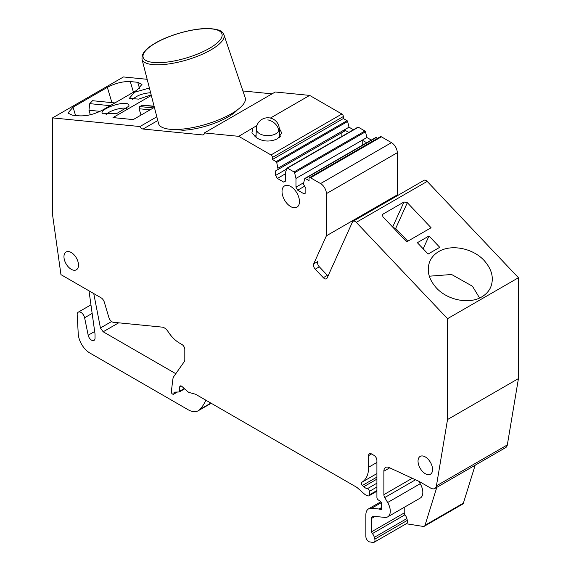 <?xml version="1.0" encoding="UTF-8"?>
<svg xmlns="http://www.w3.org/2000/svg" width="571" height="571" viewBox="0 0 571 571"><rect width="100%" height="100%" fill="white"/><g stroke="black" fill="none" stroke-linecap="round" stroke-linejoin="round"><path stroke-width="0.86" d="M141.972 59.156L158.545 123.514A45.209 14.125 -16.6 0 0 186.246 128.653A45.209 14.125 -16.6 0 0 231.669 113.593A45.209 14.125 -16.6 0 0 245.209 97.762L223.953 34.795C222.397 31.962 221.648 29.449 208.986 28.55C194.054 27.979 169.48 34.674 155.134 43.203C149.702 46.365 145.876 49.506 143.649 52.618L142.129 55.587L141.972 59.156A42.768 13.361 -16.6 0 0 168.167 64.016A42.768 13.361 -16.6 0 0 211.142 49.77A42.768 13.361 -16.6 0 0 223.953 34.795M205.853 400.185A78.084 45.08 -120 0 1 199.971 409.378A20.549 11.863 -120 0 1 198.308 410.713A20.549 11.863 -120 0 1 188.037 409.692L89.833 352.999A16.438 9.493 -120 0 1 78.234 333.764L77.185 314.892A5.346 3.083 -120 0 1 78.284 312.159A5.346 3.083 -120 0 1 84.608 317.762L88.184 335.227A4.932 2.848 60 0 0 94.015 340.402A4.932 2.848 60 0 0 95.036 338.146L95.036 334.685A8.222 4.746 60 0 0 94.957 333.514L88.99 290.817M118.682 322.822L103.173 331.78L175.797 373.705M103.173 331.78L100.439 327.968L111.602 321.523M93.744 293.565L100.439 327.968M368.623 455.622L371.528 453.945A4.111 2.37 60 0 0 369.48 453.738A4.111 2.37 60 0 0 368.623 455.622L368.623 467.242A32.875 18.986 60 0 1 361.814 482.295A32.875 18.986 60 0 1 361.786 482.309A2.056 1.185 60 0 0 362.399 485.464L363.77 486.72A8.222 4.746 60 0 0 367.403 488.683A2.056 1.185 60 0 1 369.351 491.388L369.351 494.893A2.056 1.185 60 0 1 368.93 495.835A2.056 1.185 60 0 1 368.274 495.892L367.232 495.607A8.222 4.746 60 0 1 364.227 493.872L357.674 488.069A8.222 4.746 60 0 0 356.168 486.97L195.867 394.418A4.111 2.37 60 0 0 195.111 394.097L189.344 392.548A4.111 2.37 60 0 1 187.838 391.685L181.921 386.439A2.462 1.42 60 0 0 180.236 385.989A2.462 1.42 60 0 0 179.729 387.117L179.729 391.142A1.642 0.949 60 0 1 179.387 391.892A1.642 0.949 60 0 1 179.108 391.97L174.69 392.12A2.056 1.185 60 0 0 174.341 392.213A2.056 1.185 60 0 0 173.912 393.155L173.912 393.49A1.642 0.949 60 0 1 173.577 394.24A1.642 0.949 60 0 1 172.756 394.161L172.471 393.997A1.642 0.949 60 0 1 171.314 391.813L172.827 379.458A12.326 7.116 60 0 1 173.919 376.375L184.426 361.436A4.111 2.37 60 0 0 184.811 359.98L184.811 349.502A4.111 2.37 60 0 0 181.906 344.463L179.579 343.121A25.167 14.532 -120 0 1 168.102 331.651A8.222 4.746 60 0 0 164.355 327.904A8.222 4.746 60 0 0 162.128 327.126L113.422 322.301A4.932 2.848 60 0 1 108.868 317.49L104.307 302.152A4.932 2.848 60 0 0 101.081 297.805L60.954 274.637L52.561 214.824L52.561 117.897L123.472 76.957L147.161 79.305M286.628 169.066L275.629 175.418L277.37 178.438L283.766 182.128L285.507 181.121L285.507 172.399L286.892 168.288A0.821 0.471 60 0 1 287.441 168.145L294.036 171.95A0.821 0.471 60 0 1 294.593 172.735L295.971 178.438L295.971 187.16L297.712 190.186L304.107 193.876L305.856 192.87L305.856 188.337L303.379 184.062L304.764 178.609A0.821 0.471 60 0 1 305.314 178.466L309.047 180.622L309.047 178.609A2.056 1.185 60 0 1 309.475 177.667A2.056 1.185 60 0 1 310.503 177.767L320.567 183.576A8.222 4.746 60 0 1 326.384 193.648L326.384 235.816L313.679 263.888A4.111 2.37 60 0 0 315.256 269.177L323.307 277.684A4.111 2.37 60 0 0 326.476 278.784A4.111 2.37 60 0 0 327.104 278.056L352.478 221.969A4.111 2.37 60 0 1 353.114 221.248A4.111 2.37 60 0 1 356.275 222.347L447.528 318.675L447.528 419.528L436.422 485.864A8.222 4.746 60 0 1 434.809 488.512A8.222 4.746 60 0 1 430.698 488.105L419.485 481.631A12.326 7.116 60 0 0 417.786 480.839L389.129 467.549A8.222 4.746 60 0 0 385.589 467.442A8.222 4.746 60 0 0 383.883 471.203L383.883 494.65L412.248 478.27M380.108 509.51L381.556 508.675A2.056 1.185 60 0 1 381.135 509.618A2.056 1.185 60 0 1 380.108 509.51L379.551 509.196A2.056 1.185 60 0 0 378.994 509.004L371.607 508.269A13.154 7.594 60 0 0 368.588 508.854A13.154 7.594 60 0 0 365.868 514.878L365.868 536.526A4.111 2.37 60 0 0 369.765 541.929L373.07 542.45A4.111 2.37 60 0 0 374.126 542.279A4.111 2.37 60 0 0 374.804 539.152L374.319 537.34A6.167 3.562 60 0 0 372.406 533.592A2.056 1.185 60 0 1 371.678 531.722L371.678 518.34A4.111 2.37 60 0 1 372.528 516.455A4.111 2.37 60 0 1 373.47 516.277L384.897 517.405A12.326 7.116 60 0 0 387.723 516.855A12.326 7.116 60 0 0 387.659 502.509L384.754 497.548A4.111 2.37 60 0 1 383.883 494.65M381.556 508.675L381.556 503.643A2.056 1.185 60 0 0 380.2 501.181L378.273 499.925A2.056 1.185 60 0 1 376.91 497.462L376.91 460.404A4.111 2.37 60 0 0 374.005 455.373L371.528 453.945M157.782 120.538L143.057 129.039A4.111 2.37 60 0 1 139.931 126.548L52.561 117.897M143.057 129.039L202.569 134.934A4.111 2.37 60 0 0 203.519 134.749A4.111 2.37 60 0 0 204.368 132.929L238.742 136.333L256.929 125.534M270.982 154.948L341.886 114.007A2.056 1.185 60 0 1 343.342 116.527L272.431 157.468A2.056 1.185 60 0 0 270.982 154.948L238.742 136.333M272.431 157.468L272.431 159.48L276.164 161.636A0.821 0.471 60 0 1 276.721 162.414L278.098 169.459L275.629 170.886L275.629 175.418M71.232 252.51A10.278 5.931 60 0 1 77.942 261.561A10.278 5.931 60 0 1 76.371 269.798A10.278 5.931 60 0 1 71.232 269.284A10.278 5.931 60 0 1 64.516 260.233A10.278 5.931 60 0 1 66.093 251.997A10.278 5.931 60 0 1 71.232 252.51M290.739 206.623A12.326 7.116 60 0 1 282.688 195.76A12.326 7.116 60 0 1 284.579 185.882A12.326 7.116 60 0 1 290.739 186.489A12.326 7.116 60 0 1 298.797 197.359A12.326 7.116 60 0 1 296.906 207.237A12.326 7.116 60 0 1 290.739 206.623M425.295 456.928A10.278 5.931 60 0 1 432.011 465.979A10.278 5.931 60 0 1 430.434 474.215A10.278 5.931 60 0 1 425.295 473.709A10.278 5.931 60 0 1 418.586 464.651A10.278 5.931 60 0 1 420.163 456.415A10.278 5.931 60 0 1 425.295 456.928M328.061 275.95A4.111 2.37 60 0 1 327.376 275.336L319.325 266.828A4.111 2.37 60 0 1 317.747 261.539L313.679 263.888M353.114 221.248L424.017 180.308A4.111 2.37 60 0 1 427.187 181.407L518.439 277.734L518.439 378.587L507.326 444.923A8.222 4.746 60 0 1 505.713 447.571L434.809 488.512M475.158 465.215L463.388 503.13A4.111 2.37 60 0 1 462.66 504.107L424.296 526.255A4.111 2.37 60 0 1 423.239 526.426L406.224 523.757M242.918 90.967L272.053 93.851M341.886 114.007L309.653 95.4L275.272 91.995L204.368 132.929M343.342 116.527L343.342 118.54L347.075 120.695A0.821 0.471 60 0 1 347.625 121.48L349.009 127.183L278.098 168.117M353.463 129.753L349.009 127.183M357.803 127.347A0.821 0.471 60 0 1 358.352 127.205L364.948 131.016A0.821 0.471 60 0 1 365.504 131.794L366.882 137.497L362.228 140.18L362.228 145.327M371.336 140.066L366.882 137.497M375.675 137.668A0.821 0.471 60 0 1 376.225 137.525L377.609 138.325M309.475 177.667L380.386 136.726A2.056 1.185 60 0 1 381.414 136.826L391.478 142.643A8.222 4.746 60 0 1 397.288 152.707L397.288 194.875L396.766 196.046M436.794 487.363L425.024 525.277A4.111 2.37 60 0 1 424.296 526.255M372.406 533.592L404.953 514.799A6.167 3.562 60 0 1 406.866 518.547L407.351 520.359A4.111 2.37 60 0 1 406.68 523.493L374.126 542.279M404.953 514.799A2.056 1.185 60 0 1 404.225 512.929L404.225 507.326M418.764 481.246L420.206 483.716A12.326 7.116 60 0 1 420.27 498.062L387.723 516.855M447.528 419.528L518.439 378.587M447.528 318.675L518.439 277.734M383.062 214.075L382.427 214.76L382.927 216.787L406.666 241.847L431.084 227.75L407.337 202.691L403.983 201.998L383.062 214.075L382.334 215.688M439.734 247.322L428.107 254.038L417.365 242.696L428.992 235.987L439.734 247.322M436.444 287.991C447.657 300.26 469.255 304.514 481.753 296.906C485.835 294.515 488.79 291.346 490.61 287.391C494.193 278.355 492.024 269.384 484.101 260.469C472.888 248.199 451.29 243.945 438.792 251.554C434.709 253.945 431.755 257.114 429.934 261.068C426.351 270.104 428.521 279.076 436.444 287.991M423.182 248.835L428.992 235.987M303.379 182.884L295.971 187.16M304.614 186.196L297.712 190.186M141.023 115.085L139.046 108.747L139.738 106.57L142.671 105.093L154.091 106.227M154.384 107.362L133.207 119.596L112.994 117.59L151.322 95.464M151.172 94.886L138.589 99.133L129.36 98.34L134.421 92.245L149.409 88.034M130.281 81.56L137.739 82.303L141.979 84.38L136.833 90.268L102.544 110.067C94.658 114.179 87.013 116.113 79.619 115.856L72.153 115.121L67.92 113.044L73.067 107.148L107.355 87.349C115.242 83.238 122.886 81.303 130.281 81.56L133.45 92.224M366.682 142.757L362.228 140.18L295.971 178.438M348.81 132.436L344.356 129.867L344.356 131.209L278.098 169.459M341.886 136.433L341.886 132.636L344.356 131.209M256.079 135.327L254.859 136.79M280.511 136.333A13.975 8.065 -0 0 0 279.526 135.298M100.111 111.345L88.962 110.239L90.304 114.757M110.16 105.671L89.754 103.651L92.538 100.71L114.907 102.93M89.754 103.651L88.962 110.239M132.679 99.49C136.512 95.621 142.493 93.359 150.616 92.716M105.949 114.928C107.919 111.038 123.172 106.506 126.948 108.683M237.336 109.91A38.221 11.941 -16.6 0 1 183.177 130.259L175.297 129.481M102.63 113.779C97.584 109.518 125.27 99.804 128.725 104.636L129.06 106.092L116.948 113.386L102.63 113.779M270.376 118.076L309.653 95.4M343.342 118.54L272.431 159.48M326.384 235.816L397.288 194.875M279.276 128.375L281.774 132.979L277.684 138.682C270.625 141.951 263.795 141.801 257.193 138.232L251.904 132.85L252.896 128.161M156.818 116.798L139.931 126.548M285.507 173.741L277.37 178.438M479.604 298.012L472.453 286.221L451.611 274.501L429.292 276.2M341.886 132.636L275.629 170.886M393.076 227.501L395.689 228.443L407.78 241.205M211.477 28.871A41.126 12.848 -16.6 0 0 155.519 43.125A41.126 12.848 -16.6 0 0 153.678 62.482A41.126 12.848 -16.6 0 0 209.636 48.228A41.126 12.848 -16.6 0 0 211.477 28.871M88.184 335.227L94.679 331.48M84.608 317.762L92.159 313.4M199.971 409.378L210.877 403.083M323.307 277.684L327.376 275.336M315.256 269.177L319.325 266.828M356.275 222.347L427.187 181.407M425.024 525.277L463.388 503.13M374.804 539.152L407.351 520.359M374.319 537.34L406.866 518.547M371.678 531.722L404.225 512.929M371.678 518.34L374.99 516.427M387.659 502.509L420.206 483.716M384.754 497.548L415.517 479.79M383.883 471.203L389.729 467.827M436.422 485.864L507.326 444.923M107.355 87.349L111.895 102.63M73.067 107.148L75.529 115.449M150.102 109.839L139.046 108.747M153.413 107.926L139.738 106.57M154.149 106.427L142.065 105.228M137.739 82.303L139.567 88.434M371.607 508.269L381.349 502.644M378.994 509.004L381.556 507.519M379.551 509.196L381.556 508.033M368.623 467.242L376.91 462.46M361.843 482.281L376.91 473.58L361.814 482.295M362.399 485.464L376.91 477.092M363.77 486.72L376.91 479.133M367.403 488.683L376.91 483.194M369.351 491.388L376.91 487.02M369.351 494.893L376.91 490.532M179.729 387.117L181.471 386.11M179.729 391.142L184.269 388.516M173.912 393.155L175.775 392.084M173.912 393.49L176.389 392.063M347.075 120.695L276.164 161.636M276.721 162.414L347.625 121.48M287.441 168.145L358.352 127.205M364.948 131.016L294.036 171.95M294.593 172.735L365.504 131.794M305.314 178.466L376.225 137.525M310.503 177.767L381.414 136.826M320.567 183.576L391.478 142.643M326.384 193.648L397.288 152.707M204.147 134.028L202.569 134.934M403.983 201.998L392.655 227.051M407.337 202.691L395.689 228.443M278.727 131.102A11.506 6.638 0 0 0 279.305 128.889A11.506 11.506 0 0 0 257.806 123.586A11.506 11.506 0 0 0 256.3 128.889A11.506 6.638 0 0 0 265.865 135.57A11.506 6.638 0 0 0 278.727 131.102A11.506 8.922 -150.3 0 0 267.806 119.896M78.284 312.159L90.953 304.843M198.308 410.713L211.199 403.269M368.588 508.854L380.843 501.781M368.93 495.835L376.91 491.224M179.387 391.892L184.647 388.858M173.577 394.24L177.41 392.027M287.035 168.102L357.938 127.162M304.907 178.423L375.811 137.483M279.305 128.889L279.597 137.311M256.3 128.889L256.001 137.568"/></g></svg>
